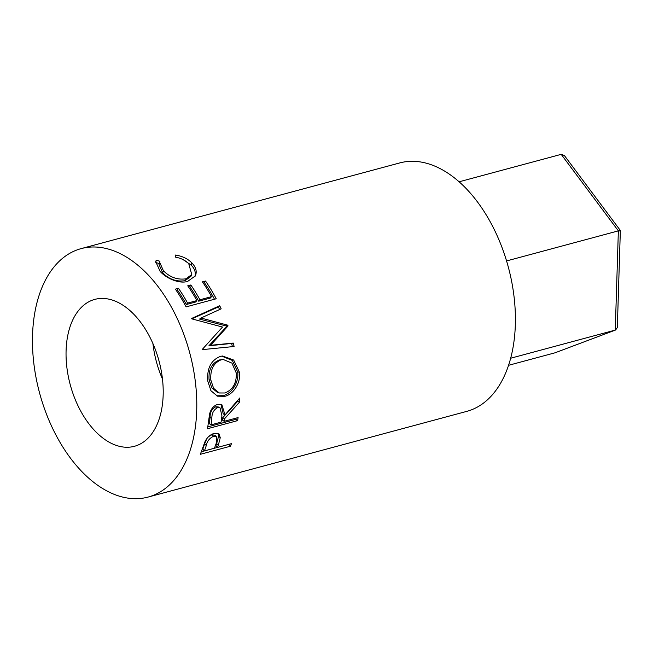 <?xml version="1.0" encoding="UTF-8"?>
<svg xmlns="http://www.w3.org/2000/svg" width="653" height="653" viewBox="0 0 653 653"><rect width="100%" height="100%" fill="white"/><g stroke="black" fill="none" stroke-linecap="round" stroke-linejoin="round"><path stroke-width="0.98" d="M510.622 358.244L615.599 330.002L555.026 352.808L615.273 330.108L618.358 230.868L506.565 260.939M619.003 231.097C620.938 230.338 620.725 230.264 618.358 230.868L561.196 154.345L459.157 181.787M555.026 352.808L508.516 365.321M615.599 330.002L617.33 327.577L620.35 230.476L564.331 155.463L561.196 154.345M92.277 300.209A76.083 45.947 -105.1 0 0 70.859 386.943A76.083 45.947 -105.1 0 0 134.387 446.309A76.083 45.947 -105.1 0 0 136.975 445.477A76.083 45.947 -105.1 0 0 158.393 358.742A76.083 45.947 -105.1 0 0 94.873 299.376A76.083 45.947 -105.1 0 0 92.277 300.209M152.916 343.527A76.083 45.947 -105.1 0 0 162.45 379.001M218.306 445.297A128.665 77.707 -105.1 0 1 217.531 447.395L231.448 443.648A128.665 77.707 -105.1 0 1 230.427 446.219L200.291 454.325A128.665 77.707 -105.1 0 0 202.438 448.635L205.042 441.55C207.23 437.29 210.282 434.563 214.208 433.372L219 433.902L220.257 437.69L218.306 445.297L216.682 443.558L218.584 436.114L218.045 433.323M224.534 418.802A128.665 77.707 -105.1 0 1 224.175 421.316L238.092 417.577A128.665 77.707 -105.1 0 1 237.602 420.63L207.458 428.735A128.665 77.707 -105.1 0 0 208.47 421.871L209.654 413.749C211.009 408.819 213.686 405.701 217.669 404.395L221.84 404.599L224.991 414.933L239.765 397.987A128.665 77.707 -105.1 0 1 239.61 402.028L224.534 418.802L222.779 417.634L237.831 401.146A125.866 76.017 -105.1 0 0 237.872 400.248M207.768 381.034C206.846 368.365 211.033 360.162 220.347 356.424L222.493 356.007L233.676 360.056L239.422 372.21C241.014 382.797 233.333 394.453 224.885 396.322L217.482 396.175L210.927 390.731L207.768 381.034M228.036 325.937A128.665 77.707 -105.1 0 0 227.775 325.194L200.969 318.019L221.163 308.836A128.665 77.707 -105.1 0 0 219.71 305.718L191.696 318.427A128.665 77.707 -105.1 0 1 191.9 318.884L222.502 327.047L202.561 349.11A128.665 77.707 -105.1 0 1 202.691 349.592L234.101 346.498A128.665 77.707 -105.1 0 0 233.243 343.07L210.535 345.298L228.036 325.937L226.509 326.704L208.919 345.772L210.535 345.298M178.473 288.3A128.665 77.707 -105.1 0 1 187.582 303.09L196.855 300.592A128.665 77.707 -105.1 0 0 187.746 285.81L190.839 284.977A128.665 77.707 -105.1 0 1 199.949 299.76L211.539 296.65A128.665 77.707 -105.1 0 0 202.43 281.859L205.524 281.027A128.665 77.707 -105.1 0 1 216.225 298.772L186.089 306.877A128.665 77.707 -105.1 0 0 175.388 289.132L178.473 288.3L177.436 290.046L176.228 290.373M156.255 260.18L159.944 261.282L159.642 262.188L163.405 270.758C169.976 277.337 177.494 280.031 185.95 278.815L191.762 274.546L188.766 263.747C185.411 260.343 180.963 258.131 175.404 257.127L175.322 255.054C182.22 256.058 187.721 258.678 191.843 262.898C195.696 266.881 196.977 270.905 195.704 274.954L195.247 275.982L187.64 281.402C179.273 284.088 166.262 278.349 160.181 271.452L155.7 261.608L156.255 260.18L155.757 262.522L159.405 263.592M148.043 497.088L466.658 411.406A128.665 77.707 -105.1 0 0 471.033 409.994A128.665 77.707 -105.1 0 0 507.267 263.314A128.665 77.707 -105.1 0 0 399.832 162.907L81.209 248.597A128.665 77.707 -105.1 0 0 76.834 250.001A128.665 77.707 -105.1 0 0 40.608 396.689A128.665 77.707 -105.1 0 0 148.043 497.088A128.665 77.707 -105.1 0 0 152.418 495.684A128.665 77.707 -105.1 0 0 188.644 348.996A128.665 77.707 -105.1 0 0 81.209 248.597M159.642 262.188L159.063 264.555L162.67 272.881C169.119 279.321 176.563 281.925 185.011 280.7L190.905 276.374L191.762 274.546M163.405 270.758L162.67 272.881M185.95 278.815L185.011 280.7M182.922 259.527L191.117 265.036C194.888 268.93 196.104 272.872 194.782 276.864L195.704 274.954M191.843 262.898L191.117 265.036M187.582 303.09L186.35 304.51A125.866 76.017 -105.1 0 0 177.436 290.046M186.35 304.51L195.622 302.021L196.855 300.592M188.595 287.042L189.803 286.716L190.839 284.977M199.949 299.76L198.708 301.188A125.866 76.017 -105.1 0 0 189.803 286.716M198.708 301.188L210.307 298.07L211.539 296.65M203.279 283.092L204.487 282.773L205.524 281.027M214.486 299.245A125.866 76.017 -105.1 0 0 204.487 282.773M226.509 326.704A125.866 76.017 -105.1 0 0 226.248 325.978L227.775 325.194M226.248 325.978L199.557 319.088L200.969 318.019M219.588 309.546A125.866 76.017 -105.1 0 0 218.363 306.926L219.71 305.718M191.868 318.827L218.363 306.926M232.403 346.661A125.866 76.017 -105.1 0 0 231.603 343.462L233.243 343.07M208.919 345.772L231.603 343.462M221.702 356.122L232.313 360.432L237.659 371.965C239.227 382.332 231.554 393.767 223.097 395.653L216.543 395.8M239.422 372.21L237.659 371.965M224.885 396.322L223.097 395.653M223.212 359.485L219.326 359.974C211.817 363.125 208.405 369.729 209.082 379.793L211.792 387.825L217.392 392.38L219.277 392.975L224.82 392.984C232.746 389.914 236.59 383.311 236.345 373.181L231.954 363.125L223.212 359.485L221.032 359.852C213.531 363.027 210.135 369.753 210.846 380.038L213.596 388.306L219.277 392.975M219.326 359.974L221.032 359.852M209.082 379.793L210.846 380.038M220.926 404.272L223.228 413.847L224.991 414.933M239.61 402.028L237.831 401.146M224.175 421.316L222.428 420.091A125.866 76.017 -105.1 0 0 222.779 417.634M237.602 420.63L235.864 419.34A125.866 76.017 -105.1 0 0 236.068 418.116M235.864 419.34L207.76 426.891M220.028 407.831L218.29 406.958L215.759 406.786C211.89 408.9 210.005 412.386 210.103 417.251A125.866 76.017 -105.1 0 1 209.295 423.626L211.041 424.85L221.089 422.148L221.938 415.781L220.028 407.831L217.539 407.66L215.759 406.786M211.041 424.85A128.665 77.707 -105.1 0 0 211.866 418.336L210.103 417.251M217.539 407.66C213.67 409.806 211.776 413.357 211.866 418.336M220.257 437.69L218.584 436.114M217.531 447.395L215.931 445.599A125.866 76.017 -105.1 0 0 216.682 443.558M230.427 446.219L228.852 444.375A125.866 76.017 -105.1 0 0 228.86 444.342M228.852 444.375L201.295 451.778M206.919 438.522L204.65 443.828A125.866 76.017 -105.1 0 1 202.789 449.133L204.397 450.921L214.445 448.219L216.331 443.02L216.47 436.71L214.821 435.208L211.841 434.767L208.748 436.498M216.47 436.71L213.531 436.269L211.841 434.767M204.397 450.921A128.665 77.707 -105.1 0 0 206.291 445.501L204.65 443.828M213.531 436.269C209.499 438.212 207.083 441.297 206.291 445.501"/></g></svg>
